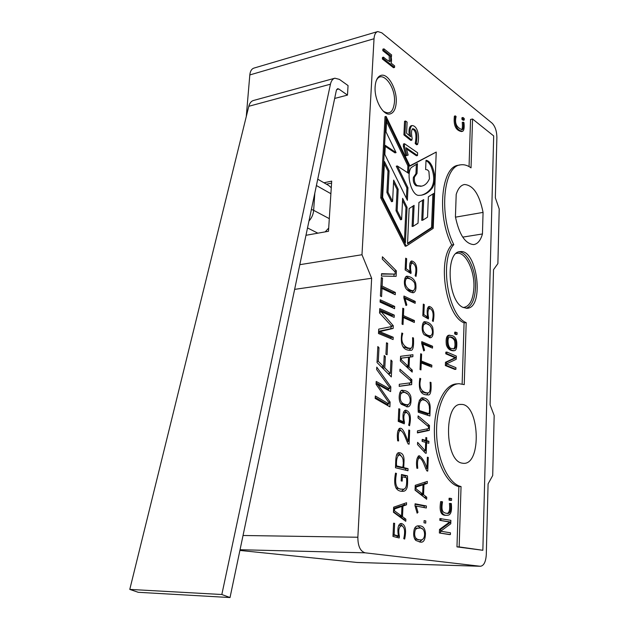 <?xml version="1.0" encoding="UTF-8"?>
<svg xmlns="http://www.w3.org/2000/svg" width="629" height="629" viewBox="0 0 629 629"><rect width="100%" height="100%" fill="white"/><g stroke="black" fill="none" stroke-linecap="round" stroke-linejoin="round"><path stroke-width="0.94" d="M406.523 289.23C403.181 285.778 404.07 275.958 407.097 276.202C411.476 276.768 414.346 279.127 415.706 283.286C416.453 288.742 415.683 291.895 413.387 292.752C410.989 292.642 408.701 291.463 406.523 289.23M424.205 334.746C420.636 330.956 422.35 320.389 425.031 321.789C428.506 322.032 431.062 323.856 432.681 327.253C433.758 333.496 433.027 337.018 430.503 337.82L424.205 334.746M414.33 322.473L403.346 317.543L403.024 324.556L402.049 324.132L402.78 308.21L403.747 308.666L403.433 315.577L414.417 320.538L414.33 322.473M410.918 273.529L405.147 269.951L405.681 258.189L406.664 258.716L406.2 268.842L410.155 271.469C409.18 265.179 409.699 261.672 411.704 260.933C416.367 262.348 417.79 267.514 415.989 276.43L415.148 275.738C416.783 268.693 415.761 264.439 412.089 262.993C410.423 264.447 410.1 267.514 411.114 272.192L410.918 273.529M424.095 520.631L425.809 520.922L425.723 523.108L424.009 522.817L424.095 520.631M417.121 513.178L415.006 505.74L415.093 503.79L426.391 505.983L426.313 507.996L416.186 506.062L417.994 512.352L417.121 513.178M423.561 494.732L426.729 497.209L426.651 499.261L415.046 490.14L415.242 485.321L427.343 481.397L427.264 483.402L423.962 484.503L423.561 494.732L421.328 494.756L424.489 497.563M420.754 378.744C417.892 389.233 423.459 392.763 427.358 392.881C429.819 393.463 430.739 389.909 430.102 382.235L430.991 382.471C431.494 391.568 430.417 395.704 427.775 394.863C420.746 395.24 418.104 389.721 419.85 378.312L420.754 378.744L419.779 378.823M431.761 367.1L421.249 362.941L420.958 369.899L420.023 369.538L420.675 353.757L421.611 354.135L421.328 360.991L431.84 365.182L431.761 367.1M423.718 350.911L421.689 343.45L421.768 341.641L432.571 346.249L432.5 348.12L422.822 344.024L424.551 350.337L423.718 350.911M428.357 318.934L422.83 315.782L423.309 304.114L424.253 304.57L423.836 314.618L427.626 316.945C426.659 310.608 427.193 307.094 429.23 306.402C433.593 307.691 434.922 312.715 433.216 321.466L432.414 320.845C433.955 313.91 433.004 309.767 429.576 308.422C427.877 309.822 427.531 312.88 428.546 317.598L428.357 318.934M405.964 305.545L403.865 297.863L403.952 296.031L415.234 301.44L415.156 303.327L405.045 298.516L406.837 305.018L405.964 305.545M402.78 333.496C399.344 343.67 406.216 348.403 410.187 348.254C412.192 348.938 412.978 345.407 412.553 337.663L413.473 337.962C413.937 346.886 412.939 350.982 410.462 350.274C402.937 350.495 400.06 344.731 401.837 333L402.78 333.496L401.742 333.606M410.776 382.786L410.855 380.883L399.887 371.275L399.981 369.223L411.869 379.743L411.657 384.618L399.195 386.363L399.289 384.272L410.776 382.786M404.258 423.828L398.228 421.367L398.802 408.764L399.832 409.094L399.336 419.952L403.464 421.823C402.379 414.668 403.126 410.784 405.697 410.179C410.171 411.421 411.452 416.61 409.55 425.731L408.669 425.196C410.352 417.884 409.448 413.591 405.964 412.325C403.802 413.717 403.299 417.051 404.463 422.35L404.258 423.828M407.954 470.728L395.468 467.756C395.885 462.236 395.177 452.165 399.226 452.699C402.607 452.927 404.203 455.742 404.03 461.159L403.747 467.622L408.04 468.652L407.954 470.728M389.894 406.829L375.183 398.424L375.309 395.979L388.864 403.975L388.926 402.717L376.071 384.272L376.213 381.449L389.587 388.801L389.65 387.535L376.653 369.538L376.779 367.124L390.845 386.898L390.625 391.608L377.77 384.476L390.122 402.073L389.894 406.829M395.083 274.118L395.185 271.987L382.29 259.101L382.408 256.781L396.38 270.887L396.113 276.343L381.426 276.052L381.551 273.686L395.083 274.118L381.528 274.079M395.24 294.726L382 288.436L381.583 296.597L380.403 296.055L381.355 277.499L382.526 278.073L382.118 286.124L395.35 292.454L395.24 294.726M380.215 299.797L394.682 306.433L394.572 308.697L380.097 302.101L380.215 299.797M379.979 331.75L393.211 337.254L393.101 339.558L378.493 333.527L378.721 329.132L391.906 326.498L379.546 312.959L379.767 308.619L394.265 315.098L394.163 317.378L381.001 311.544L393.282 325.743L393.156 328.44L378.579 331.908M386.481 342.805L387.645 343.277L387.087 354.725L385.915 354.269L386.481 342.805M390.963 360.071L392.071 361.203L391.324 376.92L377.015 362.516L377.832 346.548L378.988 347.743L378.304 361.321L383.659 366.731L384.209 355.519L385.349 356.667L384.791 367.871L390.326 373.461L390.963 360.071M436.235 152.053L409.974 166.103L386.088 116.404L385.003 116.664L380.765 197.876L405.225 246.238L406.318 246.057L433.208 228.343L436.235 152.053L409.833 165.828M453.171 350.785C449.806 350.581 447.526 348.6 446.346 344.849C445.702 338.976 446.496 335.776 448.736 335.241L452.353 335.721C454.901 336.57 456.379 338.811 456.788 342.451C457.039 347.853 456.182 350.597 454.232 350.683C450.867 350.479 448.595 348.497 447.416 344.747C446.771 338.866 447.565 335.658 449.806 335.131M454.83 369.412L445.356 365.559L445.474 362.273L454.46 358.098L454.476 357.492L445.772 353.797L445.835 352.161L446.904 352.059L456.339 356.093L456.229 359.277L447.274 363.507L447.258 364.112L455.954 367.674L455.899 369.317L454.83 369.412M450.443 500.409L449.035 500.11L449.098 498.239L451.598 498.53L451.536 500.401L450.443 500.409M446.118 515.285C440.937 515.725 439.121 511.157 440.662 501.588L442.533 501.824C440.693 512.619 443.704 512.8 447.549 513.476C450.175 513.704 451.166 510.363 450.521 503.459L449.421 503.459C450.105 509.443 449.365 512.769 447.188 513.445M375.128 86.755C374.113 99.752 383.187 116.019 390.059 113.959C393.699 112.913 395.751 109.053 396.223 102.362C397.182 89.546 388.235 73.2 381.174 75.338C377.652 76.384 375.639 80.19 375.128 86.755M462.142 383.989L464.084 322.842C446.024 316.301 437.006 260.312 451.708 244.964C436.495 215.503 441.275 166.087 458.635 165.246L459.901 164.995M469.053 166.583L470.547 119.455L472.552 118.999L493.686 135.927L482.852 550.281L456.969 546.876L458.887 486.587C446.213 483.945 434.718 459.28 434.395 432.516C433.924 405.729 444.554 383.973 456.969 383.863L458.061 383.784M371.645 278.262L357.854 537.237C357.885 546.176 360.315 551.366 365.142 552.82L480.383 566.273C483.819 565.809 485.785 561.949 486.288 554.699L488.088 483.843L492.704 475.555L494.174 415.517L490.093 404.824L493.521 269.684L497.885 263.598L499.214 208.977L495.345 197.828L496.886 137.374C496.745 131.021 495.141 126.28 492.075 123.15L381.787 32.81L377.77 31.552C375.584 32.26 374.334 34.658 374.027 38.746L361.982 254.737L371.645 278.262L294.639 289.371M456.001 334.534L454.657 333.913L454.712 332.175L457.118 332.686L457.055 334.416L456.001 334.534M461.851 131.469L461.552 131.555C455.75 130.494 453.36 125.352 454.397 116.145L455.412 115.901L456.104 116.53C453.816 125.753 459.178 128.52 462.173 129.716C463.376 129.236 463.746 126.712 463.282 122.16L462.268 122.396C462.574 126.303 462.394 128.725 461.733 129.676L462.15 129.582M463.18 120.296L461.914 119.298L461.961 117.733L462.975 117.497L464.241 118.504L464.186 120.06L463.18 120.296M449.295 534.564L439.38 532.991L439.506 529.453L448.917 522.597L448.941 521.944L439.836 520.332L439.899 518.571L450.875 520.348L450.757 523.768L441.385 530.687L441.361 531.332L450.458 532.802L450.395 534.579L449.295 534.564M389.367 61.532L389.186 55.761L382.809 50.682L382.888 49.156L383.965 48.85L391.647 54.99L391.136 56.618M391.568 56.5L391.01 56.052C391.694 59.621 391.686 61.956 390.994 63.049L394.635 65.919L394.556 67.429L393.487 67.72L382.361 58.992L382.448 57.467L383.525 57.16C385.679 59.15 387.873 60.636 390.106 61.634C390.845 60.526 390.9 58.466 390.263 55.462L389.186 55.761M417.57 144.505L416.264 143.247C417.805 134.134 416.634 129.283 412.742 128.693C411.342 130.006 411.138 133.214 412.129 138.341L411.853 140.165L404.974 134.645L405.619 121.027L407.105 122.105L406.586 133.254L410.651 136.737C409.542 130.958 410.014 127.239 412.058 125.572C417.452 125.596 420.038 136.061 417.57 144.505L416.5 144.741L415.195 143.483C416.807 135.227 415.832 130.392 412.278 128.984M411.853 140.165L410.784 140.401L403.904 134.889L404.549 121.287L405.619 121.027M409.282 135.565C408.591 130.321 409.157 127.074 410.989 125.824M417.499 155.536L406.122 147.729L408.15 155.08L405.839 155.764L403.354 146.439L403.472 143.978L404.549 143.734L417.617 152.768L417.499 155.536L416.429 155.764L406.452 148.924M402.497 516.692L405.862 519.177L405.776 521.292L393.432 512.226L393.66 507.194L406.57 502.744L406.483 504.812L402.961 506.078L402.497 516.692L400.217 516.684L403.59 519.161L403.566 519.672M429.874 415.981L418.261 412.215C417.648 403.944 419.016 399.116 422.366 397.732C427.586 398.181 430.189 401.593 430.181 407.969L429.874 415.981M428.467 428.616L428.538 426.729L418.026 417.947L418.112 415.903L429.505 425.534L429.316 430.37L417.404 432.917L417.491 430.841L428.467 428.616M426.666 440.646L428.892 441.291L428.813 443.272L426.596 442.643L426.171 453.32L425.369 453.1L417.53 444.561L417.617 442.336L425.338 450.891L425.668 442.384L422.13 441.369L422.208 439.364L425.747 440.386L425.864 437.517L426.784 437.784L426.666 440.646L424.465 440.74L426.69 441.385L426.635 442.659M426.934 468.44L427.374 457.204L428.27 457.44L427.736 471.105L426.871 470.893C424.473 466.757 423.12 459.312 419.425 457.904C417.656 458.683 417.106 462.142 417.766 468.291L416.854 468.235C415.966 461.002 416.807 456.851 419.394 455.773C422.594 458.179 425.11 462.401 426.934 468.44L425.794 468.471M409.047 367.084L412.278 370.127L412.192 372.109L400.358 361.007L400.571 356.313L412.946 354.725L412.86 356.674L409.487 357.138L409.047 367.084L407.034 367.265M408.252 441.456L408.748 430.032L409.691 430.307L409.094 444.2L408.182 443.956C405.666 439.655 404.235 431.84 400.319 430.417C398.519 431.266 397.945 434.773 398.613 440.945L397.654 440.843C396.828 433.302 397.685 429.104 400.217 428.231C403.708 428.034 406.122 437.611 408.252 441.456L407.081 441.503M406.538 477.741L402.363 476.79L402.175 481.122L401.184 480.902L401.467 474.502L407.466 475.886C407.647 478.724 407.796 486.217 406.939 487.923C406.13 490.376 404.581 491.516 402.293 491.328C395.531 491.265 393.274 485.203 395.515 473.126L396.482 473.448C394.359 484.472 396.364 489.708 402.489 489.15C405.799 489.842 407.152 486.036 406.538 477.741M392.976 536.419L393.581 523.179L394.635 523.344L394.116 534.752L398.385 536.01C397.206 527.998 398.204 523.815 401.381 523.446C405.446 524.665 406.538 529.877 404.667 539.069L403.755 538.66C405.414 531.206 404.636 526.874 401.42 525.663C398.794 527.008 398.126 530.593 399.415 536.411L399.195 537.976L392.976 536.419M415.84 540.46C413.733 538.11 413.159 534.556 414.11 529.783C414.904 526.89 416.54 525.585 419 525.883C422.924 525.647 425.078 528.163 425.456 533.447C425.267 539.981 423.521 542.851 420.211 542.049L415.84 540.46M401.333 404.266C397.316 400.115 399.525 388.557 402.859 390.42C406.829 390.507 409.487 392.527 410.823 396.474C411.515 403.291 410.391 406.766 407.45 406.892L401.333 404.266M239.908 550.43L357.005 562.46M377.77 31.552L254.037 68.066C251.639 68.828 250.232 71.116 249.815 74.937L246.269 116.601M305.977 235.293L328.495 231.283L331.695 181.128L323.943 182.756M451.708 244.964L453.808 244.634C438.61 215.134 443.366 165.663 460.68 164.837C464.068 164.318 467.512 165.317 471.027 167.849L472.552 118.999M464.084 322.842L466.183 322.606C448.155 316.057 439.136 259.989 453.808 244.634M482.852 550.281L459.162 546.916L461.049 486.555C448.406 483.905 436.919 459.217 436.589 432.406C436.109 405.587 446.716 383.808 459.099 383.706L464.241 384.618L466.183 322.606M459.162 546.916L456.969 546.876M461.049 486.555L458.887 486.587M463.093 307.432C447.738 301.291 445.159 251.545 460.09 251.639C477.403 248.644 484.668 308.021 467.04 308.296L463.093 307.432M482.451 233.957C480.627 240.396 477.718 243.942 473.739 244.587C465.279 243.942 459.178 234.68 455.427 216.808L456.198 194.44C458.054 188.48 460.821 185.17 464.493 184.509C473.244 185.17 479.432 194.463 483.064 212.398L482.451 233.957L462.724 237.125M461.788 463.093L463.557 463.345C482.223 464.642 479.369 402.875 460.971 404.439C443.948 402.867 444.546 460.121 461.788 463.093M361.982 254.737L299.813 264.675M483.064 212.398L455.482 217.162M450.521 503.459L451.276 503.53C452.109 511.471 450.757 515.387 447.219 515.285C442.045 515.725 440.229 511.157 441.762 501.58M451.536 500.401L449.035 500.11M450.128 500.102L450.191 498.231M455.899 369.317L446.425 365.473L445.356 365.559M446.425 365.473L446.543 362.178L445.474 362.273M446.543 362.178L455.522 357.995L454.46 358.098M455.522 357.995L455.545 357.39L454.476 357.492M455.545 357.39L446.842 353.702L445.772 353.797M446.842 353.702L446.904 352.059M451.889 348.45L454.209 348.961C456.025 348.144 456.489 345.321 455.6 340.501C454.287 338.245 452.408 337.042 449.971 336.877C446.637 336.892 447.738 349.331 451.889 348.45M453.603 348.961C455.074 347.53 455.38 344.739 454.531 340.588C453.462 338.606 451.764 337.411 449.428 336.995M457.055 334.416L454.657 333.913M455.711 333.802L455.773 332.057M463.282 122.16L463.966 122.616C464.493 127.64 464.029 130.549 462.567 131.335C456.764 130.266 454.382 125.124 455.412 115.901M464.186 120.06L462.92 119.062L461.914 119.298M462.92 119.062L462.975 117.497M450.395 534.579L439.38 532.991M440.497 533.007L440.622 529.461L439.506 529.453M440.622 529.461L450.018 522.597L448.917 522.597M450.018 522.597L450.042 521.944L448.941 521.944M450.042 521.944L439.836 520.332M440.945 520.332L441.008 518.571M390.263 55.462L383.887 50.375L382.809 50.682M383.887 50.375L383.965 48.85M394.556 67.429L383.446 58.694L382.361 58.992M383.446 58.694L383.525 57.16M386.088 116.404L381.874 197.655L380.765 197.876M417.019 173.462L417.452 163.65L411.185 167.613C405.697 174.658 411.853 196.185 419.048 195.383L421.186 195.226C425.574 194.51 429.363 191.987 432.54 187.646C435.63 181.954 435.472 174.799 432.084 166.19C430.307 162.518 428.286 160.56 426.022 160.324L425.629 169.531L427.445 169.861L428.915 171.387L429.442 178.762C427.508 183.078 424.889 185.531 421.587 186.129L417.216 185.602C414.896 183.927 413.976 181.105 414.448 177.134L417.019 173.462L415.95 173.683L416.367 164.255M421.194 195.218C425.149 194.275 428.577 191.814 431.486 187.843C434.576 182.158 434.427 175.011 431.03 166.41C429.583 163.367 427.901 161.488 425.998 160.749M421.084 186.223L416.146 185.807C413.827 184.14 412.899 181.317 413.379 177.354L415.95 173.683M432.603 227.352L433.955 193.347L428.365 196.791L427.531 217.17L422.822 220.158L423.687 199.605L418.93 202.467L418.033 223.193L413.174 226.275L414.102 205.368L409.133 208.553L407.537 243.816L432.603 227.352L431.541 227.533L432.886 194.007M407.561 243.266L431.541 227.533M413.174 226.275L412.097 226.456L413.001 206.076M422.822 220.158L421.744 220.347L422.594 200.258M408.968 165.624L386.67 119.258L386.017 131.886L396.066 152.619L385.325 145.409L384.854 154.451L407.38 200.297L407.954 187.725L406.877 187.937L396.262 166.198L397.355 165.97L408.614 173.337L408.968 165.624L407.891 165.852L386.552 121.539M396.066 152.619L394.981 152.855L385.27 146.353M407.584 172.66L407.891 165.852M407.954 187.725L397.355 165.97M404.439 240.687L405.972 207.499L402.529 200.533M407.057 207.295L402.631 198.332L401.64 219.545L397.143 210.55L398.165 189.274L393.652 180.122L392.598 201.461L388.007 192.277L389.084 170.876L384.484 161.559L382.629 197.459L405.438 242.652L407.057 207.295L405.972 207.499M389.084 170.876L387.991 171.104L384.374 163.784M388.007 192.277L386.906 192.498L387.991 171.104M392.598 201.461L391.497 201.673L386.906 192.498M398.165 189.274L397.072 189.486L393.542 182.339M397.143 210.55L396.042 210.746L397.072 189.486M401.64 219.545L400.547 219.733L396.042 210.746M406.397 198.3L406.877 187.937M381.874 197.655L406.318 246.057M416.264 143.247L415.195 143.483M404.974 134.645L403.904 134.889M406.916 155.528L404.431 146.203L403.354 146.439M404.431 146.203L404.549 143.734M389.241 373.555L389.178 374.766M382.597 366.825L382.534 368.067L384.476 370.025M390.908 361.313L392.071 361.203M377.762 347.868L378.988 347.743M377.07 361.439L378.304 361.321M381.394 366.927L383.659 366.731M384.146 356.785L385.349 356.667M382.534 368.067L384.791 367.871M388.077 373.657L390.326 373.461M386.45 343.395L387.645 343.277M378.556 332.348L390.979 337.49L390.923 338.654M391.018 326.679L390.923 328.692L378.611 331.279M379.704 309.877L392.04 315.365L391.993 316.418M390.979 337.49L393.211 337.254M392.04 315.365L394.265 315.098M379.609 311.717L381.001 311.544M379.578 312.228L380.977 312.063M391.411 325.956L393.282 325.743M390.923 328.692L393.156 328.44M378.603 331.365L380.002 331.216M380.152 301.087L392.457 306.708L392.41 307.715M392.457 306.708L394.682 306.433M380.875 286.91L393.133 292.752L393.086 293.704M380.789 288.601L382 288.436M381.316 278.246L382.526 278.073M380.907 286.297L382.118 286.124M393.133 292.752L395.35 292.454M394.021 274.275L393.927 276.304M394.375 271.178L396.38 270.887M387.771 404.046L387.7 405.571M388.502 388.887L388.431 390.389M376.142 382.849L387.33 388.974L389.587 388.801M375.23 397.442L386.599 404.125L388.864 403.975M389.28 387.024L390.845 386.898M376.299 384.594L377.77 384.476M388.549 402.175L390.122 402.073M393.455 511.754L399.25 516.008L401.53 516.016L401.955 506.4L399.674 506.408L393.605 508.507M404.266 503.538L404.211 504.828L400.673 506.4M400.248 516.008L400.217 516.684M403.59 519.161L405.862 519.177M404.211 504.828L406.483 504.812M400.689 506.086L402.961 506.078M401.955 506.4L394.58 508.955L394.501 510.834L401.53 516.016M393.581 508.955L394.58 508.955M393.495 510.834L394.501 510.834M397.001 454.964L396.514 455.026M395.539 466.254L400.5 467.449L402.764 467.386C404.101 460.389 402.93 456.222 399.266 454.885C397.048 456.363 396.144 460.027 396.561 465.892L402.764 467.386M398.055 452.959L400.846 455.278M401.499 467.418L405.784 468.715L405.721 470.193M401.483 467.685L403.747 467.622M405.784 468.715L408.04 468.652M395.555 465.916L396.561 465.892M402.112 421.894L402.151 422.971M404.644 410.548L406.947 412.561M398.259 420.612L401.216 421.941L403.464 421.823M398.786 409.157L399.832 409.094M398.291 420.015L399.336 419.952M402.222 422.468L404.463 422.35M409.518 382.951L409.44 384.791L399.203 386.222M409.746 379.916L411.869 379.743M409.44 384.791L411.657 384.618M402.953 346.713L407.985 348.474L410.187 348.254M410.792 348.128L409.298 350.211M412.577 338.056L413.473 337.962M403.889 297.336L413.056 301.716L413.033 302.313M413.056 301.716L415.234 301.44M404.077 298.641L405.045 298.516M405.854 305.144L406.837 305.018M426.25 317.11L426.36 317.724M428.286 306.905L430.244 308.54M422.837 315.593L425.463 317.197L427.626 316.945M423.286 304.688L424.253 304.57M422.877 314.728L423.836 314.618M426.446 317.842L428.546 317.598M421.721 342.766L430.409 346.461L430.378 347.224M430.409 346.461L432.571 346.249M421.87 344.118L422.822 344.024M423.584 350.432L424.551 350.337M420.353 361.675L429.662 365.37L429.631 366.259M420.298 363.027L421.249 362.941M420.659 354.229L421.611 354.135M420.376 361.077L421.328 360.991M429.662 365.37L431.84 365.182M420.722 391.497L425.691 393.015M428.286 392.755L426.643 394.8M430.126 382.534L430.991 382.471M418.309 411.067L426.855 413.851L429.049 413.717C430.44 406.601 428.931 402.073 424.52 400.146L422.57 399.792C419.897 400.555 418.796 404.132 419.291 410.525L429.049 413.717M422.57 399.792L419.291 400.17M421.257 397.96L426.234 400.956M427.767 413.796L427.712 415.282M418.332 410.588L419.291 410.525M427.177 428.876L427.115 430.48L417.42 432.54M418.033 417.829L427.303 425.699M427.303 425.652L429.505 425.534M427.115 430.48L429.316 430.37M422.177 440.088L425.747 440.386M424.056 450.938L424.032 451.638M426.69 441.385L428.892 441.291M425.66 442.682L426.596 442.643M423.403 450.962L425.338 450.891M425.849 437.823L426.784 437.784M418.206 456.127L419.991 457.998M417.341 457.983L419.221 457.92M427.358 457.472L428.27 457.44M415.054 489.873L420.416 494.056L422.649 494.032L423.018 484.802L420.785 484.833L415.187 486.649M425.094 482.129L425.039 483.442L421.721 484.817M421.351 494.048L421.328 494.756M424.496 497.232L426.729 497.209M425.039 483.442L427.264 483.402M421.729 484.542L423.962 484.503M423.018 484.802L416.115 487.043L416.036 488.851L422.649 494.032M415.171 487.058L416.115 487.043M415.093 488.867L416.036 488.851M415.069 504.238L424.158 505.991L424.095 507.572M424.158 505.991L426.391 505.983M415.101 506.07L416.186 506.062M416.885 512.352L417.994 512.352M424.088 520.914L425.809 520.922M408.779 271.665L408.897 272.278M410.761 261.483L412.813 263.111M405.147 269.912L406.043 270.509M405.65 258.865L406.664 258.716M405.186 268.992L406.2 268.842M408.079 271.767L410.155 271.469M409.204 272.467L411.114 272.192M402.403 316.371L412.223 320.79L412.192 321.513M402.348 317.661L403.346 317.543M402.749 308.784L403.747 308.666M402.434 315.695L403.433 315.577M412.223 320.79L414.417 320.538M406.122 366.408L408.119 366.235L408.52 357.248L400.484 358.208M410.737 355.008L410.651 356.879L407.27 357.343L409.487 357.138M406.877 366.345L406.845 367.084M410.265 370.292L412.278 370.127M410.651 356.879L412.86 356.674M408.52 357.248L401.459 358.16L401.381 359.922L408.119 366.235M400.484 358.255L401.459 358.16M400.406 360.008L401.381 359.922M399.045 428.608L401.011 430.543M408.732 430.354L409.691 430.307M395.885 487.923L401.074 489.142M401.444 475.068L405.21 475.933L405.273 477.45M404.345 488.843L401.467 491.249M401.365 476.806L402.363 476.79M405.21 475.933L407.466 475.886M395.46 473.472L396.482 473.448M397.048 535.987L396.978 537.418M399.132 525.647L398.582 525.679M400.162 523.666L402.363 525.899M393.039 535.082L398.385 536.01M393.573 523.344L394.635 523.344M393.054 534.736L394.116 534.752M397.119 536.38L399.415 536.411M424.158 334.691L428.223 336.035M423.985 322.111L429.206 325.099M430.629 335.768L429.332 337.734M423.631 324.871C421.304 331.066 425.668 335.682 430.385 335.807C435.252 333.732 430.81 322.079 424.819 323.896L423.631 324.871M414.59 538.904L419.181 539.824M417.137 528.061L414.605 528.329M417.57 525.954L422.279 528.903M422.256 539.666L419.362 541.954M415.242 529.956C413.638 536.435 415.376 539.745 420.463 539.886C426.21 540.586 426.022 526.913 419.386 528.085L416.744 528.399L415.242 529.956M406.814 289.56L410.996 291.015M406.106 276.579L411.515 279.653M413.402 290.677L412.184 292.674M405.957 279.197C403.354 285.385 408.394 290.559 413.182 290.724C415.156 289.371 415.596 286.73 414.503 282.791C412.412 279.787 409.919 278.301 407.026 278.332L405.957 279.197M400.665 403.488L405.375 404.919L407.608 404.777C412.962 403.079 409.534 390.633 402.529 392.598L400.752 393.88C399.234 400.791 401.514 404.423 407.608 404.769M400.815 392.724L400.406 392.748M402.529 392.598L399.777 392.889M401.672 390.656L407.466 393.903M408.268 404.651L406.452 406.806M326.404 184.163L331.569 183.094M331.271 187.741L328.684 185.469L317.731 179.202M325.201 231.873L328.7 228.052M338.795 88.996L337.592 88.681L336.366 90.332L230.025 597.55L138.223 592.298L129.786 589.404L221.833 594.507L330.445 84.192C331.224 80.795 332.71 78.798 334.895 78.2L339.408 79.388L348.057 85.575L347.475 95.097L338.795 88.996L336.617 89.577M221.833 594.507L230.025 597.55M129.786 589.404L248.809 106.285C249.674 103.03 251.262 101.088 253.573 100.459L334.895 78.2M347.475 95.097L334.667 98.439M365.142 552.82L240.058 549.722M356.612 562.436L480.281 566.257M249.815 74.937L374.027 38.746M357.854 537.237L243.038 535.491M458.816 251.922C467.536 251.584 476.263 270.682 475.5 287.642C474.903 299.16 471.821 306.048 466.254 308.304M456.111 253.503C464.831 250.421 474.769 269.857 473.912 287.477C473.165 299.994 469.604 306.677 463.235 307.502M376.056 81.298C380.891 68.27 395.845 85.709 394.462 102.126C393.298 112.104 389.555 115.099 383.226 111.105M432.54 187.646L431.486 187.843M414.448 177.134L413.379 177.354M417.216 185.602L416.146 185.807M432.084 166.19L431.03 166.41M403.04 461.191L404.03 461.159M429.269 408.024L430.181 407.969M311.41 209.371L313.651 210.338L314.815 193.119M308.965 221.023C311.74 217.933 313.305 214.371 313.651 210.338L329.297 218.648M316.411 185.531L330.893 193.701M307.518 227.942L317.873 233.178M330.445 84.192L248.809 106.285M460.971 404.439L460.373 404.478M464.493 184.509L464.013 184.596M459.595 251.718L460.09 251.639M356.729 562.452L480.383 566.273M446.118 515.3L447.219 515.3M454.209 350.723L453.139 350.825M461.544 131.532L462.362 131.351M421.587 186.129L420.518 186.333M410.973 125.8L412.042 125.548M399.266 452.723L398.668 452.746M399.053 454.901L397.064 454.971M405.964 412.309L403.724 412.443M429.568 308.414L427.468 308.674M427.35 392.897L425.157 393.046M419.394 455.805L418.812 455.828M412.089 262.985L409.966 263.307M400.123 430.44L398.071 430.543M400.217 428.27L399.635 428.302M402.104 489.126L400.217 489.15M401.42 525.64L399.132 525.616M428.231 336.067L430.393 335.839M422.657 324.061L424.811 323.817M418.261 525.883L419 525.883M418.206 539.808L419.826 539.831M417.129 528.085L417.915 528.093M411.004 291.054L413.182 290.763M404.864 278.529L407.01 278.222M402.426 390.452L402.859 390.42"/></g></svg>
